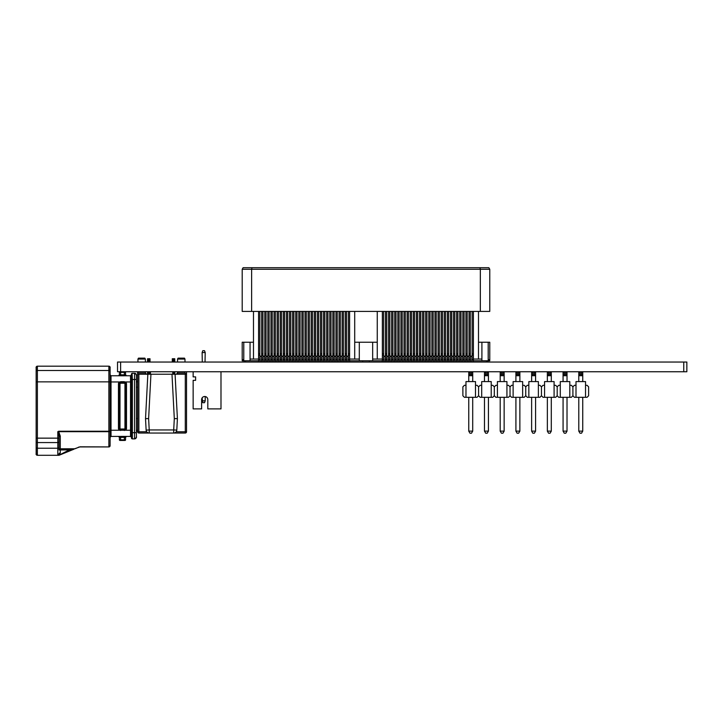 <?xml version="1.0" encoding="UTF-8"?>
<svg xmlns="http://www.w3.org/2000/svg" width="723" height="723" viewBox="0 0 723 723"><rect width="100%" height="100%" fill="white"/><g stroke="black" fill="none" stroke-linecap="round" stroke-linejoin="round"><path stroke-width="1.08" d="M120.624 362.033L117.524 362.033L117.524 371.749L117.524 362.033L117.524 371.749L120.624 371.749L120.624 362.033L686.85 362.033L686.85 371.749L120 371.749A0.615 0.615 -90 0 0 119.385 372.372L119.385 374.839L119.982 374.839A0.931 0.479 -90 0 1 119.503 375.77L111.026 375.77A0.931 0.931 90 0 1 110.104 374.839L110.104 445.684A1.238 1.238 90 0 1 108.866 446.922L108.866 446.922A1.238 1.238 90 0 0 110.104 445.684A1.238 1.238 90 0 1 110.104 445.702L110.104 374.939M243.778 360.777L242.205 360.777L242.205 342.232L243.778 342.232L243.778 360.777L258.59 360.777M243.778 342.232L253.484 342.232M354.704 342.232L377.261 342.232M478.49 342.232L489.769 342.232L489.769 360.777L481.907 360.777L481.907 342.232M250.059 342.232L250.059 360.777M359.304 342.232L359.304 360.777L372.661 360.777L372.661 342.232M372.661 360.777L382.368 360.777M383.624 360.777L385.467 360.777M386.724 360.777L388.558 360.777M389.814 360.777L391.658 360.777M392.914 360.777L394.749 360.777M396.005 360.777L397.84 360.777M399.105 360.777L400.94 360.777M402.196 360.777L404.03 360.777M405.296 360.777L407.13 360.777M408.387 360.777L410.221 360.777M411.477 360.777L413.321 360.777M414.577 360.777L416.412 360.777M417.668 360.777L419.512 360.777M420.768 360.777L422.603 360.777M423.859 360.777L425.702 360.777M426.959 360.777L428.793 360.777M430.049 360.777L431.884 360.777M433.149 360.777L434.984 360.777M436.24 360.777L438.075 360.777M439.34 360.777L441.175 360.777M442.431 360.777L444.265 360.777M445.522 360.777L447.365 360.777M448.622 360.777L450.456 360.777M451.712 360.777L453.556 360.777M454.812 360.777L456.647 360.777M457.903 360.777L459.747 360.777M461.003 360.777L462.837 360.777M464.094 360.777L465.928 360.777M467.194 360.777L469.028 360.777M470.284 360.777L472.119 360.777M473.384 360.777L481.907 360.777M259.846 360.777L261.681 360.777M262.937 360.777L264.781 360.777M266.037 360.777L267.871 360.777M269.128 360.777L270.971 360.777M272.228 360.777L274.062 360.777M275.318 360.777L277.153 360.777M278.418 360.777L280.253 360.777M281.509 360.777L283.344 360.777M284.609 360.777L286.444 360.777M287.7 360.777L289.534 360.777M290.791 360.777L292.634 360.777M293.89 360.777L295.725 360.777M296.981 360.777L298.825 360.777M300.081 360.777L301.916 360.777M303.172 360.777L305.016 360.777M306.272 360.777L308.106 360.777M309.363 360.777L311.197 360.777M312.463 360.777L314.297 360.777M315.553 360.777L317.388 360.777M318.653 360.777L320.488 360.777M321.744 360.777L323.579 360.777M324.835 360.777L326.679 360.777M327.935 360.777L329.769 360.777M331.026 360.777L332.869 360.777M334.125 360.777L335.96 360.777M337.216 360.777L339.06 360.777M340.316 360.777L342.151 360.777M343.407 360.777L345.242 360.777M346.507 360.777L348.341 360.777M349.598 360.777L359.304 360.777M488.197 342.232L488.197 360.777M489.769 359.674L488.197 359.674M243.778 359.674L242.205 359.674M372.661 359.051L382.368 359.051M383.624 359.051L385.467 359.051M386.724 359.051L388.558 359.051M389.814 359.051L391.658 359.051M392.914 359.051L394.749 359.051M396.005 359.051L397.84 359.051M399.105 359.051L400.94 359.051M402.196 359.051L404.03 359.051M405.296 359.051L407.13 359.051M408.387 359.051L410.221 359.051M411.477 359.051L413.321 359.051M414.577 359.051L416.412 359.051M417.668 359.051L419.512 359.051M420.768 359.051L422.603 359.051M423.859 359.051L425.702 359.051M426.959 359.051L428.793 359.051M430.049 359.051L431.884 359.051M433.149 359.051L434.984 359.051M436.24 359.051L438.075 359.051M439.34 359.051L441.175 359.051M442.431 359.051L444.265 359.051M445.522 359.051L447.365 359.051M448.622 359.051L450.456 359.051M451.712 359.051L453.556 359.051M454.812 359.051L456.647 359.051M457.903 359.051L459.747 359.051M461.003 359.051L462.837 359.051M464.094 359.051L465.928 359.051M467.194 359.051L469.028 359.051M470.284 359.051L472.119 359.051M473.384 359.051L481.907 359.051M250.059 359.051L258.59 359.051M259.846 359.051L261.681 359.051M262.937 359.051L264.781 359.051M266.037 359.051L267.871 359.051M269.128 359.051L270.971 359.051M272.228 359.051L274.062 359.051M275.318 359.051L277.153 359.051M278.418 359.051L280.253 359.051M281.509 359.051L283.344 359.051M284.609 359.051L286.444 359.051M287.7 359.051L289.534 359.051M290.791 359.051L292.634 359.051M293.89 359.051L295.725 359.051M296.981 359.051L298.825 359.051M300.081 359.051L301.916 359.051M303.172 359.051L305.016 359.051M306.272 359.051L308.106 359.051M309.363 359.051L311.197 359.051M312.463 359.051L314.297 359.051M315.553 359.051L317.388 359.051M318.653 359.051L320.488 359.051M321.744 359.051L323.579 359.051M324.835 359.051L326.679 359.051M327.935 359.051L329.769 359.051M331.026 359.051L332.869 359.051M334.125 359.051L335.96 359.051M337.216 359.051L339.06 359.051M340.316 359.051L342.151 359.051M343.407 359.051L345.242 359.051M346.507 359.051L348.341 359.051M349.598 359.051L359.304 359.051M251.631 311.405L242.205 311.405L242.205 269.281L251.631 269.281L251.631 311.405L489.769 311.405L489.769 269.281L480.334 269.281L480.334 311.405M252.011 267.709L251.631 269.281L480.334 269.281L479.955 267.709L243.109 267.709L242.205 269.281M489.769 269.281L488.856 267.709L479.955 267.709M473.384 362.033L473.384 311.405M382.368 311.405L382.368 362.033M383.624 362.033L383.624 356.927L385.467 356.927L385.467 362.033M386.724 362.033L386.724 356.927L388.558 356.927L388.558 362.033M389.814 362.033L389.814 356.927L391.658 356.927L391.658 362.033M392.914 362.033L392.914 356.927L394.749 356.927L394.749 362.033M396.005 362.033L396.005 356.927L397.84 356.927L397.84 362.033M399.105 362.033L399.105 356.927L400.94 356.927L400.94 362.033M402.196 362.033L402.196 356.927L404.03 356.927L404.03 362.033M405.296 362.033L405.296 356.927L407.13 356.927L407.13 362.033M408.387 362.033L408.387 356.927L410.221 356.927L410.221 362.033M411.477 362.033L411.477 356.927L413.321 356.927L413.321 362.033M414.577 362.033L414.577 356.927L416.412 356.927L416.412 362.033M417.668 362.033L417.668 356.927L419.512 356.927L419.512 362.033M420.768 362.033L420.768 356.927L422.603 356.927L422.603 362.033M423.859 362.033L423.859 356.927L425.702 356.927L425.702 362.033M426.959 362.033L426.959 356.927L428.793 356.927L428.793 362.033M430.049 362.033L430.049 356.927L431.884 356.927L431.884 362.033M433.149 362.033L433.149 356.927L434.984 356.927L434.984 362.033M436.24 362.033L436.24 356.927L438.075 356.927L438.075 362.033M439.34 362.033L439.34 356.927L441.175 356.927L441.175 362.033M442.431 362.033L442.431 356.927L444.265 356.927L444.265 362.033M445.522 362.033L445.522 356.927L447.365 356.927L447.365 362.033M448.622 362.033L448.622 356.927L450.456 356.927L450.456 362.033M451.712 362.033L451.712 356.927L453.556 356.927L453.556 362.033M454.812 362.033L454.812 356.927L456.647 356.927L456.647 362.033M457.903 362.033L457.903 356.927L459.747 356.927L459.747 362.033M461.003 362.033L461.003 356.927L462.837 356.927L462.837 362.033M464.094 362.033L464.094 356.927L465.928 356.927L465.928 362.033M467.194 362.033L467.194 356.927L469.028 356.927L469.028 362.033M470.284 362.033L470.284 356.927L472.119 356.927L472.119 362.033M472.119 311.405L472.119 353.61L473.384 353.61M472.119 353.61L472.119 355.12L473.384 355.12M472.119 355.12L472.119 356.141L470.284 356.141L470.284 355.12L469.028 355.12L469.028 356.141L467.194 356.141L467.194 355.12L465.928 355.12L465.928 356.141L464.094 356.141L464.094 355.12L462.837 355.12L462.837 356.141L461.003 356.141L461.003 355.12L459.747 355.12L459.747 356.141L457.903 356.141L457.903 355.12L456.647 355.12L456.647 356.141L454.812 356.141L454.812 355.12L453.556 355.12L453.556 356.141L451.712 356.141L451.712 355.12L450.456 355.12L450.456 356.141L448.622 356.141L448.622 355.12L447.365 355.12L447.365 356.141L445.522 356.141L445.522 355.12L444.265 355.12L444.265 356.141L442.431 356.141L442.431 355.12L441.175 355.12L441.175 356.141L439.34 356.141L439.34 355.12L438.075 355.12L438.075 356.141L436.24 356.141L436.24 355.12L434.984 355.12L434.984 356.141L433.149 356.141L433.149 355.12L431.884 355.12L431.884 356.141L430.049 356.141L430.049 355.12L428.793 355.12L428.793 356.141L426.959 356.141L426.959 355.12L425.702 355.12L425.702 356.141L423.859 356.141L423.859 355.12L422.603 355.12L422.603 356.141L420.768 356.141L420.768 355.12L419.512 355.12L419.512 356.141L417.668 356.141L417.668 355.12L416.412 355.12L416.412 356.141L414.577 356.141L414.577 355.12L413.321 355.12L413.321 356.141L411.477 356.141L411.477 355.12L410.221 355.12L410.221 356.141L408.387 356.141L408.387 355.12L407.13 355.12L407.13 356.141L405.296 356.141L405.296 355.12L404.03 355.12L404.03 356.141L402.196 356.141L402.196 355.12L400.94 355.12L400.94 356.141L399.105 356.141L399.105 355.12L397.84 355.12L397.84 356.141L396.005 356.141L396.005 355.12L394.749 355.12L394.749 356.141L392.914 356.141L392.914 355.12L391.658 355.12L391.658 356.141L389.814 356.141L389.814 355.12L388.558 355.12L388.558 356.141L386.724 356.141L386.724 355.12L385.467 355.12L385.467 356.141L383.624 356.141L383.624 355.12L382.368 355.12M472.119 359.674L473.384 359.674M383.624 359.674L382.368 359.674M383.624 355.12L383.624 353.61L382.368 353.61M383.624 353.61L383.624 311.405M386.724 359.674L385.467 359.674M389.814 359.674L388.558 359.674M392.914 359.674L391.658 359.674M396.005 359.674L394.749 359.674M399.105 359.674L397.84 359.674M402.196 359.674L400.94 359.674M405.296 359.674L404.03 359.674M408.387 359.674L407.13 359.674M411.477 359.674L410.221 359.674M414.577 359.674L413.321 359.674M417.668 359.674L416.412 359.674M420.768 359.674L419.512 359.674M423.859 359.674L422.603 359.674M426.959 359.674L425.702 359.674M430.049 359.674L428.793 359.674M433.149 359.674L431.884 359.674M436.24 359.674L434.984 359.674M439.34 359.674L438.075 359.674M442.431 359.674L441.175 359.674M445.522 359.674L444.265 359.674M448.622 359.674L447.365 359.674M451.712 359.674L450.456 359.674M454.812 359.674L453.556 359.674M457.903 359.674L456.647 359.674M461.003 359.674L459.747 359.674M464.094 359.674L462.837 359.674M467.194 359.674L465.928 359.674M470.284 359.674L469.028 359.674M385.467 311.405L385.467 355.12M386.724 355.12L386.724 311.405M385.467 353.61L386.724 353.61M388.558 311.405L388.558 355.12M389.814 355.12L389.814 311.405M388.558 353.61L389.814 353.61M391.658 311.405L391.658 355.12M392.914 355.12L392.914 311.405M391.658 353.61L392.914 353.61M394.749 311.405L394.749 355.12M396.005 355.12L396.005 311.405M394.749 353.61L396.005 353.61M397.84 311.405L397.84 355.12M399.105 355.12L399.105 311.405M397.84 353.61L399.105 353.61M400.94 311.405L400.94 355.12M402.196 355.12L402.196 311.405M400.94 353.61L402.196 353.61M404.03 311.405L404.03 355.12M405.296 355.12L405.296 311.405M404.03 353.61L405.296 353.61M407.13 311.405L407.13 355.12M408.387 355.12L408.387 311.405M407.13 353.61L408.387 353.61M410.221 311.405L410.221 355.12M411.477 355.12L411.477 311.405M410.221 353.61L411.477 353.61M413.321 311.405L413.321 355.12M414.577 355.12L414.577 311.405M413.321 353.61L414.577 353.61M416.412 311.405L416.412 355.12M417.668 355.12L417.668 311.405M416.412 353.61L417.668 353.61M419.512 311.405L419.512 355.12M420.768 355.12L420.768 311.405M419.512 353.61L420.768 353.61M422.603 311.405L422.603 355.12M423.859 355.12L423.859 311.405M422.603 353.61L423.859 353.61M425.702 311.405L425.702 355.12M426.959 355.12L426.959 311.405M425.702 353.61L426.959 353.61M428.793 311.405L428.793 355.12M430.049 355.12L430.049 311.405M428.793 353.61L430.049 353.61M431.884 311.405L431.884 355.12M433.149 355.12L433.149 311.405M431.884 353.61L433.149 353.61M434.984 311.405L434.984 355.12M436.24 355.12L436.24 311.405M434.984 353.61L436.24 353.61M438.075 311.405L438.075 355.12M439.34 355.12L439.34 311.405M438.075 353.61L439.34 353.61M441.175 311.405L441.175 355.12M442.431 355.12L442.431 311.405M441.175 353.61L442.431 353.61M444.265 311.405L444.265 355.12M445.522 355.12L445.522 311.405M444.265 353.61L445.522 353.61M447.365 311.405L447.365 355.12M448.622 355.12L448.622 311.405M447.365 353.61L448.622 353.61M450.456 311.405L450.456 355.12M451.712 355.12L451.712 311.405M450.456 353.61L451.712 353.61M453.556 311.405L453.556 355.12M454.812 355.12L454.812 311.405M453.556 353.61L454.812 353.61M456.647 311.405L456.647 355.12M457.903 355.12L457.903 311.405M456.647 353.61L457.903 353.61M459.747 311.405L459.747 355.12M461.003 355.12L461.003 311.405M459.747 353.61L461.003 353.61M462.837 311.405L462.837 355.12M464.094 355.12L464.094 311.405M462.837 353.61L464.094 353.61M465.928 311.405L465.928 355.12M467.194 355.12L467.194 311.405M465.928 353.61L467.194 353.61M469.028 311.405L469.028 355.12M470.284 355.12L470.284 311.405M469.028 353.61L470.284 353.61M349.598 362.033L349.598 311.405M258.59 311.405L258.59 362.033M259.846 362.033L259.846 356.927L261.681 356.927L261.681 362.033M262.937 362.033L262.937 356.927L264.781 356.927L264.781 362.033M266.037 362.033L266.037 356.927L267.871 356.927L267.871 362.033M269.128 362.033L269.128 356.927L270.971 356.927L270.971 362.033M272.228 362.033L272.228 356.927L274.062 356.927L274.062 362.033M275.318 362.033L275.318 356.927L277.153 356.927L277.153 362.033M278.418 362.033L278.418 356.927L280.253 356.927L280.253 362.033M281.509 362.033L281.509 356.927L283.344 356.927L283.344 362.033M284.609 362.033L284.609 356.927L286.444 356.927L286.444 362.033M287.7 362.033L287.7 356.927L289.534 356.927L289.534 362.033M290.791 362.033L290.791 356.927L292.634 356.927L292.634 362.033M293.89 362.033L293.89 356.927L295.725 356.927L295.725 362.033M296.981 362.033L296.981 356.927L298.825 356.927L298.825 362.033M300.081 362.033L300.081 356.927L301.916 356.927L301.916 362.033M303.172 362.033L303.172 356.927L305.016 356.927L305.016 362.033M306.272 362.033L306.272 356.927L308.106 356.927L308.106 362.033M309.363 362.033L309.363 356.927L311.197 356.927L311.197 362.033M312.463 362.033L312.463 356.927L314.297 356.927L314.297 362.033M315.553 362.033L315.553 356.927L317.388 356.927L317.388 362.033M318.653 362.033L318.653 356.927L320.488 356.927L320.488 362.033M321.744 362.033L321.744 356.927L323.579 356.927L323.579 362.033M324.835 362.033L324.835 356.927L326.679 356.927L326.679 362.033M327.935 362.033L327.935 356.927L329.769 356.927L329.769 362.033M331.026 362.033L331.026 356.927L332.869 356.927L332.869 362.033M334.125 362.033L334.125 356.927L335.96 356.927L335.96 362.033M337.216 362.033L337.216 356.927L339.06 356.927L339.06 362.033M340.316 362.033L340.316 356.927L342.151 356.927L342.151 362.033M343.407 362.033L343.407 356.927L345.242 356.927L345.242 362.033M346.507 362.033L346.507 356.927L348.341 356.927L348.341 362.033M348.341 311.405L348.341 353.61L349.598 353.61M348.341 353.61L348.341 355.12L349.598 355.12M348.341 355.12L348.341 356.141L346.507 356.141L346.507 355.12L345.242 355.12L345.242 356.141L343.407 356.141L343.407 355.12L342.151 355.12L342.151 356.141L340.316 356.141L340.316 355.12L339.06 355.12L339.06 356.141L337.216 356.141L337.216 355.12L335.96 355.12L335.96 356.141L334.125 356.141L334.125 355.12L332.869 355.12L332.869 356.141L331.026 356.141L331.026 355.12L329.769 355.12L329.769 356.141L327.935 356.141L327.935 355.12L326.679 355.12L326.679 356.141L324.835 356.141L324.835 355.12L323.579 355.12L323.579 356.141L321.744 356.141L321.744 355.12L320.488 355.12L320.488 356.141L318.653 356.141L318.653 355.12L317.388 355.12L317.388 356.141L315.553 356.141L315.553 355.12L314.297 355.12L314.297 356.141L312.463 356.141L312.463 355.12L311.197 355.12L311.197 356.141L309.363 356.141L309.363 355.12L308.106 355.12L308.106 356.141L306.272 356.141L306.272 355.12L305.016 355.12L305.016 356.141L303.172 356.141L303.172 355.12L301.916 355.12L301.916 356.141L300.081 356.141L300.081 355.12L298.825 355.12L298.825 356.141L296.981 356.141L296.981 355.12L295.725 355.12L295.725 356.141L293.89 356.141L293.89 355.12L292.634 355.12L292.634 356.141L290.791 356.141L290.791 355.12L289.534 355.12L289.534 356.141L287.7 356.141L287.7 355.12L286.444 355.12L286.444 356.141L284.609 356.141L284.609 355.12L283.344 355.12L283.344 356.141L281.509 356.141L281.509 355.12L280.253 355.12L280.253 356.141L278.418 356.141L278.418 355.12L277.153 355.12L277.153 356.141L275.318 356.141L275.318 355.12L274.062 355.12L274.062 356.141L272.228 356.141L272.228 355.12L270.971 355.12L270.971 356.141L269.128 356.141L269.128 355.12L267.871 355.12L267.871 356.141L266.037 356.141L266.037 355.12L264.781 355.12L264.781 356.141L262.937 356.141L262.937 355.12L261.681 355.12L261.681 356.141L259.846 356.141L259.846 355.12L258.59 355.12M348.341 359.674L349.598 359.674M259.846 359.674L258.59 359.674M259.846 355.12L259.846 353.61L258.59 353.61M259.846 353.61L259.846 311.405M262.937 359.674L261.681 359.674M266.037 359.674L264.781 359.674M269.128 359.674L267.871 359.674M272.228 359.674L270.971 359.674M275.318 359.674L274.062 359.674M278.418 359.674L277.153 359.674M281.509 359.674L280.253 359.674M284.609 359.674L283.344 359.674M287.7 359.674L286.444 359.674M290.791 359.674L289.534 359.674M293.89 359.674L292.634 359.674M296.981 359.674L295.725 359.674M300.081 359.674L298.825 359.674M303.172 359.674L301.916 359.674M306.272 359.674L305.016 359.674M309.363 359.674L308.106 359.674M312.463 359.674L311.197 359.674M315.553 359.674L314.297 359.674M318.653 359.674L317.388 359.674M321.744 359.674L320.488 359.674M324.835 359.674L323.579 359.674M327.935 359.674L326.679 359.674M331.026 359.674L329.769 359.674M334.125 359.674L332.869 359.674M337.216 359.674L335.96 359.674M340.316 359.674L339.06 359.674M343.407 359.674L342.151 359.674M346.507 359.674L345.242 359.674M261.681 311.405L261.681 355.12M262.937 355.12L262.937 311.405M261.681 353.61L262.937 353.61M264.781 311.405L264.781 355.12M266.037 355.12L266.037 311.405M264.781 353.61L266.037 353.61M267.871 311.405L267.871 355.12M269.128 355.12L269.128 311.405M267.871 353.61L269.128 353.61M270.971 311.405L270.971 355.12M272.228 355.12L272.228 311.405M270.971 353.61L272.228 353.61M274.062 311.405L274.062 355.12M275.318 355.12L275.318 311.405M274.062 353.61L275.318 353.61M277.153 311.405L277.153 355.12M278.418 355.12L278.418 311.405M277.153 353.61L278.418 353.61M280.253 311.405L280.253 355.12M281.509 355.12L281.509 311.405M280.253 353.61L281.509 353.61M283.344 311.405L283.344 355.12M284.609 355.12L284.609 311.405M283.344 353.61L284.609 353.61M286.444 311.405L286.444 355.12M287.7 355.12L287.7 311.405M286.444 353.61L287.7 353.61M289.534 311.405L289.534 355.12M290.791 355.12L290.791 311.405M289.534 353.61L290.791 353.61M292.634 311.405L292.634 355.12M293.89 355.12L293.89 311.405M292.634 353.61L293.89 353.61M295.725 311.405L295.725 355.12M296.981 355.12L296.981 311.405M295.725 353.61L296.981 353.61M298.825 311.405L298.825 355.12M300.081 355.12L300.081 311.405M298.825 353.61L300.081 353.61M301.916 311.405L301.916 355.12M303.172 355.12L303.172 311.405M301.916 353.61L303.172 353.61M305.016 311.405L305.016 355.12M306.272 355.12L306.272 311.405M305.016 353.61L306.272 353.61M308.106 311.405L308.106 355.12M309.363 355.12L309.363 311.405M308.106 353.61L309.363 353.61M311.197 311.405L311.197 355.12M312.463 355.12L312.463 311.405M311.197 353.61L312.463 353.61M314.297 311.405L314.297 355.12M315.553 355.12L315.553 311.405M314.297 353.61L315.553 353.61M317.388 311.405L317.388 355.12M318.653 355.12L318.653 311.405M317.388 353.61L318.653 353.61M320.488 311.405L320.488 355.12M321.744 355.12L321.744 311.405M320.488 353.61L321.744 353.61M323.579 311.405L323.579 355.12M324.835 355.12L324.835 311.405M323.579 353.61L324.835 353.61M326.679 311.405L326.679 355.12M327.935 355.12L327.935 311.405M326.679 353.61L327.935 353.61M329.769 311.405L329.769 355.12M331.026 355.12L331.026 311.405M329.769 353.61L331.026 353.61M332.869 311.405L332.869 355.12M334.125 355.12L334.125 311.405M332.869 353.61L334.125 353.61M335.96 311.405L335.96 355.12M337.216 355.12L337.216 311.405M335.96 353.61L337.216 353.61M339.06 311.405L339.06 355.12M340.316 355.12L340.316 311.405M339.06 353.61L340.316 353.61M342.151 311.405L342.151 355.12M343.407 355.12L343.407 311.405M342.151 353.61L343.407 353.61M345.242 311.405L345.242 355.12M346.507 355.12L346.507 311.405M345.242 353.61L346.507 353.61M377.261 311.405L377.261 359.051M478.49 359.051L478.49 311.405M486.425 362.033L486.425 360.777M369.317 360.777L369.317 362.033M253.484 311.405L253.484 359.051M354.704 359.051L354.704 311.405M362.639 362.033L362.639 360.777M245.54 360.777L245.54 362.033M177.551 371.749L177.551 372.987A1.238 1.238 90 0 1 176.313 374.225L184.763 374.225M175.653 432.354L176.186 431.803A3.091 3.091 -90 0 0 176.801 430.104L177.406 418.617L175.074 374.225L185.287 374.225L185.287 433.041L185.287 431.803L186.525 431.803A1.238 1.238 90 0 1 185.287 433.041L173.71 433.041L173.71 429.941L176.801 430.104A3.091 3.091 90 0 1 173.71 433.041L138.879 433.041A1.238 1.238 90 0 1 137.641 431.803L137.641 373.809L137.948 372.987L145.377 372.987L146.615 374.225M138.879 433.041L138.879 374.225L147.844 374.225L145.522 418.617L148.622 418.617L145.522 418.617L146.127 430.104L149.218 429.941L149.218 433.041A3.091 3.091 90 0 1 146.127 430.104L146.127 430.104A3.091 3.091 0 0 0 149.218 433.041L138.879 433.041A1.238 1.238 0 0 1 137.641 431.803L146.742 431.803M176.186 431.803L185.287 431.803L185.287 433.041A1.238 1.238 0 0 0 186.163 432.679A1.238 1.238 90 0 1 185.287 433.041A1.238 1.238 -90 0 0 186.525 431.803L186.525 374.225L185.287 374.225M177.551 359.06L178.093 358.138L184.446 358.138L184.98 359.06L184.98 362.033L184.98 359.06L177.551 359.06L177.551 362.033M137.948 359.06L138.482 358.138L144.835 358.138L145.377 359.06L145.377 362.033L145.377 359.06L137.948 359.06L137.948 362.033M137.948 371.749L137.948 372.987M137.641 431.333A1.238 1.238 -90 0 1 137.641 431.351A1.238 1.238 -90 0 0 136.412 430.122L136.412 382.06A1.238 1.238 -90 0 0 137.641 380.831L136.403 382.06L136.412 393.719L136.403 379.485L134.541 379.485L134.541 432.706L131.45 432.706L131.45 437.966A0.931 0.931 90 0 1 131.45 437.966L131.45 437.984A0.931 0.931 90 0 1 131.45 437.984L131.514 438.301M137.641 371.749L137.641 373.809M137.641 431.803L137.641 374.225L138.879 374.225M176.801 430.104L177.406 418.617L174.306 418.617L177.406 418.617L174.306 418.617L173.71 429.941L149.218 429.941L148.622 418.617L145.522 418.617L148.622 418.617L150.944 374.225L147.844 374.225M150.944 374.225L171.984 374.225L174.306 418.617L177.406 418.617L175.074 374.225L171.984 374.225M186.525 428.685L186.525 431.803A1.238 1.238 0 0 1 186.163 432.679A1.238 1.238 -90 0 0 186.525 431.803L186.525 371.749M174.767 358.753L174.767 362.033L174.767 358.753L173.927 358.753L173.927 362.033M174.767 371.749L174.767 374.225M150.013 358.753L150.013 362.033L150.013 358.753L149.173 358.753L149.173 362.033M150.013 371.749L150.013 374.225M150.465 374.225L150.438 371.749M172.77 374.225L172.797 371.749L172.77 374.225M173.927 371.749L173.927 374.225M173.131 362.033L173.131 358.753L173.927 358.753M173.131 358.753L172.291 358.753L172.291 362.033M149.173 371.749L149.173 374.225M148.378 362.033L148.378 358.753L147.537 358.753L147.537 362.033M148.378 358.753L149.173 358.753M147.257 432.336L146.76 431.83M173.131 374.225L173.131 371.749M148.378 374.225L148.378 371.749M147.537 371.749L147.537 374.225M119.385 374.839L118.455 375.77A0.931 0.931 -90 0 0 119.385 374.839L118.455 375.77L111.026 375.77A0.931 0.931 90 0 1 110.104 374.839L110.104 367.42L110.104 381.852L37.388 381.852L37.388 438.147L36.15 438.147L36.15 381.852L36.15 447.338C36.53 458.554 35.156 452.236 37.388 455.291L37.388 448.224A1.238 0.886 -0 0 1 36.15 447.338L36.15 454.044A1.238 1.238 -90 0 0 37.388 455.291L57.813 455.291A1.238 1.238 -90 0 0 58.446 455.11L59.051 453.791A1.238 0.786 180 0 1 60.28 453.014L60.28 448.775L74.65 448.775L69.462 449.842L59.051 449.986L59.051 436.773L59.051 438.147L57.813 438.147L57.813 431.694L58.708 431.233L110.104 431.233L108.866 431.685L108.866 446.805A1.238 1.121 -0 0 0 110.104 445.684L110.104 437.343A0.931 0.931 90 0 1 111.026 436.421A0.931 0.931 -90 0 0 110.104 437.343L110.104 437.343A0.931 0.931 -90 0 0 110.104 437.343L111.026 436.421L130.52 436.421L130.52 430.23L110.104 430.23L110.104 381.961L111.026 381.961L111.026 436.421A0.931 0.931 90 0 0 110.872 436.43M36.15 438.147L36.15 371.27A1.238 0.759 0 0 1 37.388 370.51L37.388 381.852L36.15 381.852L36.15 367.42A1.238 1.238 90 0 1 37.388 366.181L108.866 366.181A1.238 1.238 -90 0 1 110.104 367.42A1.238 1.238 -90 0 0 108.866 366.181L108.866 431.685L58.708 431.685L60.28 436.132L60.28 448.775A1.238 1.211 -0 0 0 59.051 449.986L59.051 438.147M36.15 435.797L36.15 438.581M78.482 447.139A1.238 0.813 67.7 0 0 78.943 447.148L75.12 448.712A1.238 1.075 67.7 0 1 74.65 448.775L80.117 446.805L108.866 446.922L80.117 446.922A3.091 3.091 -90 0 0 78.943 447.148L75.689 448.486M110.104 374.848L111.026 375.77L110.104 374.848A0.931 0.931 90 0 1 110.104 374.839L111.026 375.77L111.026 381.961L130.52 381.961L130.52 375.77L119.503 375.77M60.28 453.014L59.087 454.993L57.813 455.291L58.807 455.291A1.238 1.238 -90 0 0 59.268 455.201A1.238 1.238 90 0 1 58.807 455.291A1.238 1.238 90 0 0 59.268 455.201L69.932 450.836L59.015 455.273M125.45 375.77A0.931 0.479 90 0 1 124.971 374.839L125.567 374.839L125.567 372.372A0.615 0.615 90 0 0 124.952 371.749A0.615 0.615 90 0 1 125.567 372.372A0.615 0.615 90 0 0 124.952 371.749A0.615 0.615 90 0 1 125.567 372.372L125.567 374.839L126.498 375.77A0.931 0.931 90 0 1 125.567 374.839A0.931 0.931 -90 0 0 126.498 375.77A0.931 0.931 90 0 1 125.567 374.839A0.931 0.931 -90 0 0 125.594 375.047M131.45 374.848L130.52 375.77A0.931 0.931 -90 0 0 131.45 374.848L131.45 381.961L131.45 374.839L131.45 381.961L130.52 381.961L130.52 430.23L131.45 430.23L131.45 437.343A0.931 0.931 -90 0 0 130.52 436.421A0.931 0.931 -90 0 1 131.45 437.343L131.45 437.966A0.931 0.931 90 0 0 132.381 438.888L134.541 438.888L134.541 432.706L136.403 432.706L136.403 375.156A1.853 1.853 -90 0 0 134.541 373.294L132.381 373.294A0.931 0.931 90 0 0 131.45 374.225L131.45 374.225A0.931 0.931 90 0 1 131.45 374.198L131.514 373.89M124.971 382.756L124.329 382.575A1.238 1.238 90 0 1 125.567 383.814A1.238 1.238 -90 0 0 124.971 382.756A1.238 1.238 -90 0 1 125.567 383.814L126.498 383.814A2.169 2.169 -90 0 0 125.45 381.961L124.971 382.756M120.633 429.607L124.971 429.435A1.238 1.238 -90 0 0 125.567 428.368A1.238 1.238 90 0 1 124.329 429.607L120.624 429.607A1.238 1.238 90 0 1 119.385 428.368L120.624 430.501M125.45 436.421A0.931 0.479 -90 0 0 124.971 437.343L125.567 437.343L125.567 439.819A0.615 0.615 90 0 1 124.952 440.443A0.615 0.615 -90 0 0 125.567 439.819L125.567 437.343L125.567 439.819L125.567 437.343L126.498 436.421A0.931 0.931 -90 0 0 125.567 437.343A0.931 0.931 90 0 1 126.498 436.421A0.931 0.931 -90 0 0 125.567 437.343L125.567 439.819A0.615 0.615 90 0 1 124.952 440.443L120.072 440.443M124.971 437.343L119.385 437.343L118.455 436.421A0.931 0.931 90 0 1 119.385 437.343L119.385 439.819A0.615 0.615 -90 0 0 120 440.443L124.338 440.443L124.338 439.819L125.567 439.819L124.952 440.443L125.567 439.819M60.28 436.132A1.238 0.651 180 0 0 59.051 436.773C58.635 432.788 58.22 431.098 57.813 431.694L58.708 431.233M73.421 449.417L59.268 455.201M36.15 441.681A1.238 0.886 -0 0 0 37.388 442.566L37.388 448.224L57.813 448.224A1.238 0.886 -0 0 0 59.051 447.338L59.051 441.681A1.238 0.886 -0 0 1 57.813 442.566L57.813 438.147L37.388 438.147L37.388 442.566L57.813 442.566L57.813 455.291L58.446 455.11A1.238 1.048 58.8 0 1 59.087 454.993M120.624 382.575L124.329 382.575L124.329 381.69L120.624 381.69L124.329 381.69L120.624 381.69L120.624 383.199L119.385 383.814A1.238 1.238 90 0 1 120.624 382.575M58.807 455.291L69.462 449.842L69.932 450.836L59.431 455.138M131.45 374.225L131.45 437.641L132.381 438.888L132.381 379.485L131.45 379.485L131.45 432.706L131.45 374.55L132.381 373.294L134.541 373.294A1.853 1.853 90 0 1 136.403 375.156L136.403 375.354C135.779 375.147 137.976 375.662 134.541 373.294L134.541 379.485L132.381 379.485L132.074 373.348M119.982 382.756L119.503 381.961A2.169 2.169 -90 0 0 118.455 383.814L119.385 383.814L119.385 428.368L118.455 428.368A2.169 2.169 -90 0 0 119.503 430.23L119.982 429.435M124.329 430.501L124.329 428.992A0.615 0.615 90 0 0 124.952 428.368L125.567 428.368A1.238 1.238 -90 0 1 124.971 429.435L125.45 430.23A2.169 2.169 -90 0 0 126.498 428.368L125.567 428.368L125.567 383.814L124.329 383.199L120.624 383.199M136.412 430.122L137.641 431.36L136.412 430.122L136.403 437.035A1.853 1.853 90 0 1 134.541 438.888A1.853 1.853 90 0 0 136.403 437.035A1.853 1.853 90 0 1 136.34 437.505M125.567 428.368L125.567 383.814M173.71 433.041L149.218 433.041M137.632 380.976A1.238 1.238 -90 0 0 137.632 380.958L137.632 380.931A1.238 1.238 -90 0 0 137.632 380.904L136.412 382.06M177.406 418.617L175.074 374.225M110.104 381.852L110.104 445.684M36.15 453.981L36.15 448.332L36.24 454.505M80.117 446.922L78.943 447.148A3.091 3.091 -90 0 1 80.117 446.922L80.117 446.805M36.15 371.27L36.15 367.42A1.238 1.238 90 0 1 36.15 367.411L36.15 371.27C36.548 364.907 35.129 368.576 37.388 366.181L37.388 370.51L108.866 370.51A1.238 0.759 180 0 1 110.104 371.27L110.104 371.27A1.238 0.759 180 0 1 110.104 371.27L110.104 367.42A1.238 1.238 -90 0 0 110.104 367.411L110.104 367.392A1.238 1.238 -90 0 0 110.104 367.383L110.023 366.977M70.194 450.736L72.481 449.796M124.338 371.749L124.338 372.372L125.567 372.372L125.567 374.839L126.498 375.77A0.931 0.931 90 0 1 126.444 375.77M136.078 374.107A1.853 1.853 -90 0 0 135.562 373.601M136.078 438.084A1.853 1.853 90 0 1 135.562 438.59M134.713 438.888A1.853 1.853 90 0 1 134.541 438.888C137.976 436.529 135.779 437.044 136.403 436.837L136.403 437.026M575.996 385.305L575.996 397.307L587.076 397.307L588.621 395.761L588.621 386.85L587.076 385.305L585.531 385.305L585.531 381.59L575.996 381.59L575.996 385.305L574.451 385.305L572.905 386.85L571.36 385.305L569.805 385.305L569.805 381.59L560.28 381.59L560.28 385.305L558.734 385.305L557.189 386.85L555.635 385.305L554.089 385.305L554.089 381.59L544.564 381.59L544.564 385.305L543.018 385.305L541.464 386.85L539.918 385.305L538.373 385.305L538.373 381.59L528.838 381.59L528.838 385.305L527.293 385.305L525.748 386.85L524.202 385.305L522.657 385.305L522.657 381.59L513.122 381.59L513.122 385.305L511.577 385.305L510.031 386.85L508.486 385.305L506.931 385.305L506.931 381.59L497.406 381.59L497.406 385.305L495.861 385.305L494.315 386.85L492.761 385.305L491.215 385.305L491.215 381.59L481.69 381.59L481.69 385.305L480.144 385.305L478.59 386.85L477.044 385.305L475.499 385.305L475.499 381.59L465.974 381.59L465.974 385.305L464.419 385.305L462.874 386.85L462.874 395.761L464.419 397.307L465.974 397.307L465.974 385.305M585.531 397.307L585.531 385.305M575.996 397.307L574.451 397.307L572.905 395.761L572.905 386.85M560.28 385.305L560.28 397.307L571.36 397.307L572.905 395.761M569.805 397.307L569.805 385.305M560.28 397.307L558.734 397.307L557.189 395.761L557.189 386.85M544.564 385.305L544.564 397.307L555.635 397.307L557.189 395.761M554.089 397.307L554.089 385.305M544.564 397.307L543.018 397.307L541.464 395.761L541.464 386.85M528.838 385.305L528.838 397.307L539.918 397.307L541.464 395.761M538.373 397.307L538.373 385.305M528.838 397.307L527.293 397.307L525.748 395.761L525.748 386.85M513.122 385.305L513.122 397.307L524.202 397.307L525.748 395.761M522.657 397.307L522.657 385.305M513.122 397.307L511.577 397.307L510.031 395.761L510.031 386.85M497.406 385.305L497.406 397.307L508.486 397.307L510.031 395.761M506.931 397.307L506.931 385.305M497.406 397.307L495.861 397.307L494.315 395.761L494.315 386.85M481.69 385.305L481.69 397.307L492.761 397.307L494.315 395.761M491.215 397.307L491.215 385.305M481.69 397.307L480.144 397.307L478.59 395.761L478.59 386.85M465.974 397.307L477.044 397.307L478.59 395.761M475.499 397.307L475.499 385.305M471.504 374.505L471.504 372.96L469.959 372.96L469.959 374.505L471.504 374.505L472.715 375.707L472.715 371.749L471.504 372.96M469.959 372.96L468.757 371.749L468.757 375.707L472.715 375.707L472.715 381.59M469.959 374.505L468.757 375.707L468.757 371.749M468.757 381.59L468.757 375.707M472.706 431.125L471.504 433.204L469.959 433.204L468.757 431.125L472.706 431.125L472.706 397.307M468.757 431.125L468.757 397.307M487.23 374.505L487.23 372.96L485.675 372.96L485.675 374.505L487.23 374.505L488.432 375.707L488.432 371.749L487.23 372.96M485.675 372.96L484.473 371.749L484.473 375.707L488.432 375.707L488.432 381.59M485.675 374.505L484.473 375.707L484.473 381.59M488.423 431.125L487.23 433.204L485.675 433.204L484.482 431.125L488.423 431.125L488.423 397.307M484.482 431.125L484.482 397.307M502.946 374.505L502.946 372.96L501.4 372.96L501.4 374.505L502.946 374.505L504.148 375.707L504.148 371.749L502.946 372.96M501.4 372.96L500.189 371.749L500.189 375.707L504.148 375.707L504.148 381.59M501.4 374.505L500.189 375.707L500.189 371.749M500.189 381.59L500.189 375.707M504.148 431.125L502.946 433.204L501.4 433.204L500.199 431.125L504.148 431.125L504.148 397.307M500.199 431.125L500.199 397.307M518.662 374.505L518.662 372.96L517.117 372.96L517.117 374.505L518.662 374.505L519.873 375.707L519.873 371.749L518.662 372.96M517.117 372.96L515.906 371.749L515.906 375.707L519.873 375.707L519.873 381.59M517.117 374.505L515.906 375.707L515.906 371.749M515.906 381.59L515.906 375.707M519.864 431.125L518.662 433.204L517.117 433.204L515.915 431.125L519.864 431.125L519.864 397.307M515.915 431.125L515.915 397.307M534.378 374.505L534.378 372.96L532.833 372.96L532.833 374.505L534.378 374.505L535.589 375.707L535.589 371.749L534.378 372.96M532.833 372.96L531.631 371.749L531.631 375.707L535.589 375.707L535.589 381.59M532.833 374.505L531.631 375.707L531.631 371.749M531.631 381.59L531.631 375.707M535.58 431.125L534.378 433.204L532.833 433.204L531.631 431.125L535.58 431.125L535.58 397.307M531.631 431.125L531.631 397.307M550.104 374.505L550.104 372.96L548.549 372.96L548.549 374.505L550.104 374.505L551.306 375.707L551.306 371.749L550.104 372.96M548.549 372.96L547.347 371.749L547.347 375.707L551.306 375.707L551.306 381.59M548.549 374.505L547.347 375.707L547.347 371.749M547.347 381.59L547.347 375.707M551.297 431.125L550.104 433.204L548.549 433.204L547.356 431.125L551.297 431.125L551.297 397.307M547.356 431.125L547.356 397.307M565.82 374.505L565.82 372.96L564.274 372.96L564.274 374.505L565.82 374.505L567.022 375.707L567.022 371.749L565.82 372.96M564.274 372.96L563.063 371.749L563.063 375.707L567.022 375.707L567.022 381.59M564.274 374.505L563.063 375.707L563.063 381.59M567.013 431.125L565.82 433.204L564.274 433.204L563.072 431.125L567.013 431.125L567.013 397.307M563.072 431.125L563.072 397.307M581.536 374.505L581.536 372.96L579.991 372.96L579.991 374.505L581.536 374.505L582.747 375.707L582.747 371.749L581.536 372.96M579.991 372.96L578.78 371.749L578.78 375.707L582.747 375.707L582.747 381.59M579.991 374.505L578.78 375.707L578.78 371.749M578.78 381.59L578.78 375.707M582.738 431.125L581.536 433.204L579.991 433.204L578.789 431.125L582.738 431.125L582.738 397.307M578.789 431.125L578.789 397.307M205.215 400.831L205.215 396.538A3.091 3.091 0 0 1 207.808 399.593A3.091 3.091 0 0 0 204.717 396.502A3.091 3.091 0 0 0 201.618 399.593A3.091 3.091 0 0 1 202.115 397.921L202.792 402.693L204.537 402.693L205.215 400.831L202.115 400.831M220.994 371.749L220.994 408.884L207.808 408.884L207.808 399.593M201.618 399.593L201.618 408.884L193.14 408.884L193.14 380.352L195.617 380.352L195.617 376.882L193.14 376.882L193.14 371.749M202.115 352.562L202.792 350.709L204.537 350.709L205.215 352.562L202.115 352.562L202.304 362.033M205.215 362.033L202.115 362.033M205.215 352.562L205.025 362.033M683.759 371.749L683.759 362.033M176.313 374.225L177.551 372.987L184.98 372.987L186.218 374.225M136.412 418.472L137.641 418.472M136.412 387.221L137.641 387.221M108.866 446.606L110.104 445.495L109.074 446.904M118.455 383.814L118.455 428.368M119.982 374.839L120.624 374.848L120.624 375.779L124.338 375.779L124.338 374.848L124.971 374.839M120.624 371.749L120.624 374.848L124.338 374.848L124.338 372.372L119.385 372.372M124.338 437.343L124.338 436.412L120.624 436.412L120.624 439.819L124.338 439.819L124.338 437.343M119.982 437.343A0.931 0.479 90 0 0 119.503 436.421M119.385 383.814L119.385 428.368L120.624 429.607M119.385 439.819L120 440.443L119.385 439.819L120.624 439.819L120.624 440.443M124.329 382.575L124.329 383.199M120 428.368L120 383.814M124.329 428.992L120.624 428.992M126.498 428.368L126.498 383.814M124.952 428.368L124.952 383.814M186.525 429.299L186.525 431.803M110.104 371.27L110.104 367.42L110.104 371.27C109.706 364.907 111.125 368.576 108.866 366.181L109.272 366.254M131.45 376.656L131.45 375.327M130.52 436.421L131.45 437.144M131.45 436.864L131.45 430.23M487.799 360.777L487.799 362.033M244.166 360.777L244.166 362.033M184.98 372.987L184.98 371.749M145.377 372.987L145.377 371.749M144.835 358.138L145.377 359.06M184.446 358.138L184.98 359.06M145.522 418.617L146.127 430.104M72.454 449.805L73.981 449.182M69.932 450.836L58.825 455.291L69.932 450.836M110.104 437.343L111.026 436.421L110.104 437.252M125.567 374.839L126.498 375.77M125.567 437.343L126.498 436.421M131.45 437.343L131.45 437.966"/></g></svg>
